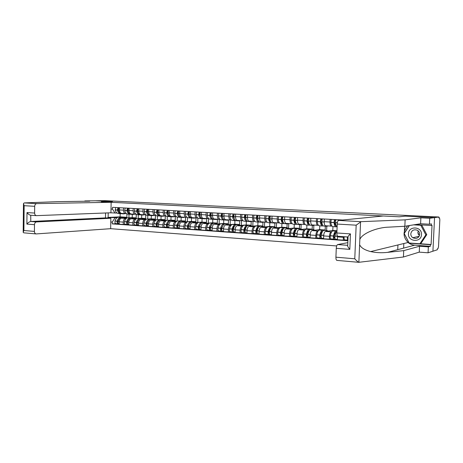 <?xml version="1.0" encoding="UTF-8"?>
<svg xmlns="http://www.w3.org/2000/svg" width="463" height="463" viewBox="0 0 463 463"><rect width="100%" height="100%" fill="white"/><g stroke="black" fill="none" stroke-linecap="round" stroke-linejoin="round"><path stroke-width="0.69" d="M418.593 237.068L418.141 236.518M337.023 260.374L336.902 260.391C336.231 260.194 335.901 259.13 335.918 257.185L354.774 258.794C356.458 260.692 357.824 261.855 358.877 262.295L403.429 257.006L419.258 252.132L428.061 252.804L437.292 249.788L437.338 248.839L438.004 248.625L438.519 246.594L439.838 219.717L439.52 217.87L438.86 217.841L439.52 217.87M36.502 221.922C35.298 222.142 34.627 223.062 34.488 224.682L26.883 224.086C28.168 222.576 29.47 221.713 30.79 221.493L36.502 221.922L110.848 218.241L110.663 228.687L336.665 245.951M420.01 243.735L431.094 244.51L432.02 225.365L431.325 225.487L431.406 223.889L429.438 224.225L429.728 218.27L434.554 217.604L432.922 251.218L434.554 217.604L438.901 217.008L104.951 200.653L95.366 200.786L112.382 201.631L101.38 201.81L111.137 202.302L36.699 203.61C35.495 203.789 34.823 204.692 34.684 206.313L34.615 213.061C34.702 214.606 35.315 215.469 36.455 215.648L110.946 212.777L111.137 202.302M337.978 236.298L337.909 236.304C337.203 236.118 336.861 235.013 336.873 232.982L337.226 224.069C337.382 221.922 337.845 220.706 338.603 220.423L383.271 215.989L399.314 216.8L405.183 216.152L434.554 217.604L405.084 216.146L399.216 216.794L101.438 201.81L112.44 201.631L95.366 200.786L84.845 200.936L84.839 201.255M438.901 217.008L438.855 217.969L439.514 217.876M127.25 217.876L121.584 218.16C120.218 218.443 119.442 219.665 119.263 221.823L119.222 224.173L123.239 224.462L123.285 222.101C123.465 219.931 124.234 218.704 125.595 218.42L126.358 218.386M132.285 214.392L132.221 217.622L129.032 217.784M126.445 213.605L125.589 213.64C124.287 213.408 123.598 212.251 123.511 210.161L119.483 209.93C119.57 212.013 120.27 213.165 121.572 213.397L125.502 213.634M119.483 209.93L119.529 207.702M125.525 224.323L123.239 224.462M123.511 210.161L123.552 207.922M133.008 218.038L136.186 217.876L136.261 214.334M136.886 218.478L131.116 218.785C129.762 219.068 128.998 220.301 128.812 222.483L128.766 224.856L132.864 225.151L132.91 222.767C133.089 220.579 133.853 219.34 135.202 219.051L135.96 219.011M141.713 214.965L141.643 218.229L138.483 218.391M129.096 208.228L129.05 210.48C129.131 212.581 129.819 213.744 131.116 213.975L135.115 214.219M135.127 225.001L132.864 225.151M136.053 214.19L135.202 214.224C133.917 213.993 133.234 212.824 133.153 210.717L133.194 208.454M142.54 218.658L145.677 218.484L145.758 214.786M146.707 219.092L140.827 219.416C139.49 219.705 138.726 220.955 138.547 223.154L138.495 225.55L142.668 225.846L142.72 223.444C142.899 221.233 143.657 219.983 144.988 219.688L145.741 219.647M151.308 215.55L151.233 218.843L148.114 219.016M138.842 208.767L138.796 211.041C138.877 213.159 139.554 214.334 140.833 214.566L144.907 214.809M144.907 225.695L142.668 225.846M145.833 214.78L145 214.815C143.727 214.583 143.05 213.408 142.974 211.278L143.021 208.998M152.24 219.283L155.348 219.103L155.429 215.405M156.72 219.717L150.724 220.064C149.399 220.359 148.646 221.615 148.467 223.837L148.415 226.257L152.663 226.563L152.715 224.133C152.9 221.904 153.647 220.637 154.966 220.342L155.707 220.295M161.078 216.146L161.002 219.468L157.924 219.647M148.773 209.317L148.727 211.608C148.802 213.75 149.468 214.93 150.735 215.162L154.891 215.417M154.874 226.407L152.663 226.563M155.811 215.382L154.978 215.422C153.722 215.191 153.056 213.999 152.987 211.851L153.033 209.554M162.125 219.919L165.193 219.734L165.279 216.036M166.935 220.347L160.806 220.724C159.498 221.019 158.757 222.292 158.572 224.538L158.52 226.98L162.849 227.287L162.907 224.833C163.092 222.581 163.833 221.308 165.135 221.001L165.87 220.955M171.038 216.753L170.957 220.104L167.913 220.29M158.902 209.872L158.85 212.193C158.919 214.346 159.579 215.544 160.823 215.775L165.065 216.03M165.036 227.125L162.849 227.287M165.974 216.001L165.152 216.036C163.914 215.804 163.26 214.606 163.19 212.442L163.242 210.115M172.201 220.567L175.222 220.382L175.315 216.655M177.364 220.996L171.084 221.395C169.799 221.696 169.059 222.981 168.873 225.249L168.816 227.715L173.237 228.028L173.295 225.55C173.48 223.276 174.215 221.985 175.494 221.679L176.224 221.632M183.516 217.512L181.189 217.373L181.097 220.758L178.099 220.949M169.221 210.445L169.169 212.783C169.232 214.959 169.88 216.169 171.113 216.4L175.442 216.661M175.39 227.86L173.237 228.028M176.334 216.626L175.523 216.667C174.302 216.435 173.66 215.226 173.596 213.038L173.648 210.688M182.463 221.227L185.449 221.036L185.541 217.274M188.036 221.644L181.565 222.078C180.298 222.385 179.569 223.687 179.384 225.973L179.32 228.462L183.828 228.786L183.892 226.285C184.077 223.988 184.801 222.68 186.062 222.367L186.78 222.321M191.52 217.992L191.433 221.418L188.476 221.615M179.748 211.024L179.69 213.385C179.754 215.584 180.391 216.8 181.6 217.037L186.016 217.303M185.952 228.612L183.828 228.786M186.896 217.269L186.097 217.309C184.893 217.078 184.262 215.856 184.205 213.646L184.262 211.273M192.926 221.904L195.866 221.702L195.965 217.905M202.059 218.571L201.966 222.095L192.255 222.772C190.999 223.091 190.281 224.405 190.096 226.714L190.033 229.226L194.628 229.555L194.691 227.026C194.877 224.711 195.594 223.392 196.839 223.073L197.545 223.021M190.478 211.62L190.42 213.999C190.478 216.221 191.103 217.448 192.295 217.685L196.798 217.957M196.642 229.376L194.628 229.555M197.666 217.917L196.885 217.963C195.699 217.726 195.079 216.499 195.021 214.265L195.085 211.869M203.593 222.587L206.481 222.385L206.585 218.548M212.801 219.265L212.702 222.784L203.153 223.484C201.92 223.808 201.214 225.134 201.023 227.466L200.959 230.007L205.647 230.337L205.717 227.79C205.902 225.446 206.608 224.115 207.829 223.791L208.529 223.739M201.428 212.222L201.364 214.629C201.417 216.875 202.03 218.114 203.199 218.345L207.8 218.623M207.702 230.157L205.647 230.337M208.657 218.582L207.881 218.629C206.718 218.397 206.11 217.153 206.058 214.896L206.128 212.482M214.467 223.293L217.309 223.079L217.419 219.207M221.528 213.333L221.013 216.094C221.505 218.53 222.419 219.821 223.756 219.966L223.652 223.484L214.271 224.214C213.061 224.538 212.361 225.88 212.176 228.236L212.1 230.8L216.887 231.141L216.956 228.566C217.147 226.199 217.841 224.85 219.045 224.52L219.728 224.468M212.598 212.835L212.529 215.272C212.581 217.535 213.177 218.785 214.328 219.016L219.028 219.306M218.912 230.956L216.887 231.141M219.867 219.259L219.103 219.312C217.963 219.074 217.367 217.818 217.321 215.544L217.39 213.102M225.562 224.005L228.352 223.785L228.462 219.977M234.926 220.648L234.816 224.202L225.614 224.954C224.428 225.284 223.739 226.639 223.548 229.023L223.479 231.61L228.357 231.957L228.433 229.359C228.624 226.968 229.307 225.603 230.487 225.267L231.159 225.215M223.994 213.466L223.924 215.926C223.97 218.212 224.555 219.474 225.684 219.705L230.476 220M230.261 231.766L228.357 231.957M231.303 219.954L230.557 220C229.44 219.769 228.855 218.501 228.815 216.204L228.89 213.738M236.877 224.734L239.608 224.509L239.718 220.799M246.316 221.343L246.206 224.931L237.195 225.707C236.026 226.042 235.349 227.414 235.163 229.822L235.082 232.438L240.066 232.796L240.147 230.163C240.338 227.75 241.009 226.372 242.166 226.031L242.826 225.973M235.626 214.109L235.557 216.591C235.592 218.901 236.165 220.174 237.27 220.411L242.166 220.706M241.929 232.594L240.066 232.796M242.977 220.66L242.242 220.712C241.148 220.475 240.581 219.202 240.546 216.875L240.621 214.386M245.992 232.877L245.928 232.877C245.17 232.6 244.904 231.639 245.124 230.007L245.153 229.885C245.841 227.073 246.895 225.603 248.313 225.469L251.096 225.244L251.206 221.598M257.943 222.049L257.827 225.672L249.013 226.476C247.873 226.824 247.207 228.207 247.016 230.638L246.935 233.283L252.022 233.647L252.103 230.991C252.294 228.548 252.954 227.154 254.083 226.812L254.737 226.748M247.502 214.763L247.427 217.269C247.462 219.607 248.018 220.892 249.094 221.129L254.1 221.43M253.846 233.445L252.022 233.647M254.893 221.383L254.175 221.436C253.105 221.198 252.555 219.908 252.526 217.564L252.601 215.046M259.593 226.297L262.816 225.996L262.932 222.356M269.807 222.772L269.686 226.436L261.074 227.269C259.963 227.617 259.309 229.017 259.118 231.477L259.031 234.145L264.228 234.515L264.315 231.836C264.506 229.364 265.154 227.958 266.26 227.605L266.891 227.541M259.633 215.434L259.552 217.969C259.575 220.33 260.113 221.627 261.173 221.858L266.283 222.171M266.005 234.307L264.228 234.515M267.058 222.118L266.358 222.176C265.311 221.939 264.778 220.637 264.755 218.264L264.836 215.723M271.723 227.061L274.773 226.76L274.895 223.085M281.915 223.513L281.788 227.211L273.396 228.074C272.308 228.427 271.671 229.845 271.48 232.328L271.387 235.03L276.695 235.407L276.787 232.692C276.978 230.198 277.615 228.774 278.685 228.415L279.311 228.352M272.012 216.117L271.931 218.675C271.949 221.065 272.476 222.373 273.5 222.605L278.726 222.923M281.296 235.383L276.695 235.407M279.484 222.871L278.795 222.929C277.783 222.691 277.268 221.378 277.25 218.982L277.337 216.412M284.108 227.848L286.979 227.541L287.112 223.832M294.271 224.266L294.138 227.999L285.984 228.89C284.924 229.254 284.299 230.69 284.103 233.202L284.01 235.927L289.433 236.315L289.525 233.572C289.722 231.054 290.342 229.607 291.389 229.243L291.991 229.179M284.664 216.817L284.577 219.404C284.589 221.812 285.098 223.137 286.093 223.369L286.175 223.369M291.117 236.089L289.433 236.315M292.176 223.641L291.505 223.698C290.521 223.461 290.023 222.136 290.012 219.717L290.104 217.112M296.748 228.641L299.445 228.34L299.578 224.59M306.894 225.035L306.755 228.809L298.838 229.729C297.807 230.099 297.2 231.552 297.003 234.087L296.905 236.848L302.449 237.241L302.547 234.475C302.738 231.922 303.346 230.464 304.359 230.094L304.949 230.024M297.593 217.529L297.501 220.145C297.506 222.581 297.993 223.918 298.965 224.15L299.034 224.15M304.081 237.01L302.449 237.241M305.14 224.422L304.492 224.486C303.537 224.248 303.057 222.911 303.051 220.463L303.149 217.836M309.66 229.457L312.172 229.156L312.311 225.365M319.783 225.822L319.638 229.636L311.975 230.591C310.98 230.968 310.384 232.438 310.187 235.001L310.083 237.785L315.749 238.19L315.853 235.389C316.05 232.814 316.64 231.338 317.618 230.956L318.191 230.887M310.806 218.258L310.708 220.903C310.708 223.363 311.177 224.711 312.114 224.949L312.184 224.943M317.329 237.953L315.749 238.19M318.394 225.226L317.763 225.29C316.837 225.053 316.379 223.698 316.385 221.227L316.484 218.571M322.838 230.29L325.171 229.989L325.321 226.158M332.949 226.621L332.799 230.481L325.402 231.465C324.441 231.847 323.863 233.335 323.666 235.927L323.556 238.746L329.349 239.163L329.459 236.327C329.65 233.722 330.223 232.229 331.172 231.841L331.728 231.766M324.308 219.005L324.21 221.679C324.198 224.167 324.65 225.527 325.553 225.765L325.622 225.759M330.871 238.914L329.349 239.163M331.936 226.048L331.329 226.112C330.437 225.88 329.997 224.509 330.009 222.008L330.113 219.323M336.277 231.141L336.948 231.049M337.498 236.095L337.33 239.73L343.251 240.152L343.407 236.68M338.117 219.763L338.077 220.787M344.715 239.898L343.251 240.152M332.799 230.481L336.96 230.748M319.638 229.636L325.171 229.989M306.755 228.809L312.172 229.156M294.138 227.999L299.445 228.34M281.788 227.211L286.979 227.541M269.686 226.436L274.773 226.76M257.827 225.672L262.816 225.996M246.206 224.931L251.096 225.244M234.816 224.202L239.608 224.509M223.652 223.484L228.352 223.785M212.702 222.784L217.309 223.079M201.966 222.095L206.481 222.385M191.433 221.418L195.866 221.702M181.097 220.758L185.449 221.036M170.957 220.104L175.222 220.382M161.002 219.468L165.193 219.734M151.233 218.843L155.348 219.103M141.643 218.229L145.677 218.484M132.221 217.622L136.186 217.876M120.16 213.651L120.102 216.846L108.134 217.419L116.936 217.766M123.656 217.436L126.868 217.28L126.931 213.894M120.102 216.846L126.868 217.28M117.017 213.038L110.107 212.812M111.016 209.044L112.515 209.131L115.073 213.113M342.695 220.018L112.55 207.314L112.515 209.131M114.986 217.865L112.283 222.072L112.254 223.884L347.939 240.737M112.283 222.072L110.784 221.968M397.729 249.673L397.943 244.956M403.62 248.11L403.829 243.526M404.402 231.101L404.621 226.274M108.215 212.887L108.134 217.419L107.266 218.004M116.097 223.652L112.254 223.884M124.981 213.605L123.8 213.871L122.504 213.455M118.945 211.73L117.996 209.635L118.487 208.344M117.967 207.615L117.417 210.121C118.019 212.343 119.089 213.53 120.635 213.68L121.046 213.657M123.65 213.865L121.595 213.738C120.056 213.588 118.985 212.401 118.383 210.173L118.933 207.667M120.49 213.674L118.447 213.547C116.902 213.397 115.825 212.21 115.223 209.994L115.767 207.493M121.474 217.35L120.93 217.263C119.222 217.35 117.984 218.64 117.214 221.129L117.185 221.233C116.954 222.68 117.295 223.542 118.204 223.808L118.812 223.774M118.204 223.808L116.016 223.652C115.102 223.386 114.76 222.529 114.992 221.082L115.021 220.978C115.791 218.495 117.029 217.211 118.742 217.124L118.881 217.13M119.17 223.878L119.17 223.878C118.256 223.612 117.915 222.749 118.152 221.297L118.175 221.192C118.945 218.704 120.183 217.413 121.891 217.326L122.029 217.332M118.14 222.784L117.77 221.563L119.165 218.987M128.94 217.778L129.009 214.19M122.284 218.125L124.09 217.465L125.473 217.963M36.108 233.919L23.798 232.837L23.185 232.414L23.902 230.51L34.418 231.407C34.499 232.889 35.084 233.728 36.172 233.925L110.663 228.687M34.684 206.313L24.145 205.694L23.463 203.5L24.238 202.916L57.904 201.648L89.764 201.179L84.845 200.936M34.488 224.682L34.418 231.407M36.363 215.642L30.737 215.26L30.79 221.493L105.483 217.888L105.57 212.986M105.483 217.888L110.848 218.241M30.737 215.26C29.418 215.04 28.174 214.143 26.999 212.563L34.615 213.061M338.603 220.423L361.047 221.673L356.163 225.18L337.226 224.069M429.438 224.225L420.601 223.745L404.836 226.262L388.654 227.154C376.841 227.426 361.962 233.508 359.826 239.498L359.612 244.667C360.909 247.711 364.589 250.014 370.655 251.583C376.17 252.763 381.801 253.024 387.537 252.37L403.719 250.633L419.536 246.247L428.344 246.877L430.318 246.299L414.669 245.182C412.18 244.979 409.975 244.088 408.059 242.496C402.879 236.963 402.752 231.396 407.677 225.811M404.836 226.262L405.131 219.856L420.879 217.824L429.728 218.27M361.047 221.673L405.131 219.856M420.601 223.745L420.879 217.824M335.918 257.185L336.271 248.313C336.427 246.171 336.89 244.921 337.649 244.568L347.754 245.332C347.238 245.714 347.921 247.063 349.82 249.372L336.271 248.313M347.863 242.653L337.649 244.568M431.094 244.51L430.399 244.707L430.318 246.299M428.061 252.804L428.344 246.877M419.258 252.132L419.536 246.247M403.429 257.006L403.719 250.633M431.325 225.487L415.265 224.596M409.269 225.556L404.147 233.427L409.205 243.225L430.399 244.707M409.877 243.058L409.205 243.225M336.873 232.982L350.45 233.879C348.465 235.771 347.661 236.813 348.031 236.998L347.754 245.332M418.309 234.486L417.858 232.548M408.464 233.769C407.741 241.917 421.359 242.878 421.475 234.585C422.146 226.32 408.493 225.568 408.464 233.769M410.803 233.832C410.779 235.459 411.439 236.749 412.782 237.722C416.411 239.238 418.714 238.132 419.692 234.394C419.692 232.507 418.847 231.101 417.163 230.186C413.696 229.173 411.572 230.395 410.803 233.832M419.368 235.841L417.863 232.403L418.222 230.898M414.64 224.694L421.77 225.093L426.776 234.648L420.896 243.503L419.924 243.758L409.136 243.006L404.222 233.502L409.414 225.533M421.77 225.093L420.798 225.255L425.827 234.863L419.924 243.758M426.776 234.648L425.827 234.863M413.638 224.856L420.798 225.255M418.511 237.154L418.002 236.547M134.484 214.178L133.309 214.456L132.036 214.028M128.494 212.378L127.481 210.173L128.002 208.865M127.452 208.142L126.908 210.665C127.504 212.911 128.564 214.103 130.091 214.259L130.514 214.23M133.17 214.444L131.07 214.317C129.542 214.166 128.482 212.968 127.892 210.723L128.436 208.194M129.947 214.247L127.863 214.12C126.33 213.97 125.265 212.777 124.674 210.538L125.218 208.014M130.931 217.957L130.375 217.87C128.685 217.963 127.458 219.265 126.694 221.777L126.665 221.881C126.434 223.345 126.769 224.214 127.672 224.48L128.297 224.445M127.672 224.48L125.444 224.323C124.535 224.051 124.2 223.189 124.431 221.731L124.46 221.627C125.224 219.115 126.457 217.818 128.147 217.726L128.286 217.737M128.737 224.549L128.656 224.549C127.753 224.283 127.418 223.415 127.649 221.951L127.678 221.846C128.442 219.329 129.663 218.027 131.353 217.934L131.492 217.946M127.638 223.461L127.244 222.217L128.708 219.537M138.24 218.38L138.315 214.757M131.805 218.744L133.593 218.079L134.964 218.582M144.161 214.763L143.003 215.046L141.742 214.618M138.217 213.032L137.146 210.729L137.696 209.403M137.123 208.674L136.579 211.226C137.164 213.489 138.211 214.693 139.722 214.844L140.15 214.815M142.859 215.035L140.717 214.907C139.213 214.751 138.165 213.547 137.58 211.284L138.124 208.726M139.577 214.838L137.453 214.705C135.937 214.554 134.883 213.35 134.299 211.093L134.843 208.547M140.561 218.582L140 218.49C138.327 218.582 137.112 219.902 136.353 222.437L136.325 222.547C136.093 224.023 136.423 224.896 137.314 225.163L137.957 225.128M137.314 225.163L135.046 225.006C134.148 224.734 133.819 223.861 134.05 222.39L134.073 222.281C134.837 219.751 136.053 218.438 137.731 218.345L137.864 218.357M138.396 225.232L138.315 225.238C137.424 224.966 137.094 224.092 137.326 222.61L137.355 222.506C138.113 219.966 139.328 218.652 140.995 218.553L141.128 218.565M137.314 224.144L136.926 222.772L138.425 220.104M147.709 218.987L147.79 215.336M141.51 219.381L143.275 218.704L144.63 219.207M154.023 215.364L152.877 215.648L151.632 215.22M148.119 213.698L146.991 211.29L147.57 209.947M146.974 209.218L146.435 211.794C147.008 214.074 148.038 215.289 149.532 215.44L149.977 215.411M152.738 215.636L150.55 215.503C149.057 215.353 148.027 214.137 147.454 211.851L147.992 209.27M149.393 215.434L147.222 215.301C145.723 215.15 144.688 213.935 144.109 211.66L144.653 209.091M150.371 219.219L149.804 219.121C148.148 219.219 146.945 220.55 146.192 223.114L146.163 223.218C145.932 224.711 146.262 225.591 147.141 225.863L147.795 225.822M147.141 225.863L144.826 225.701C143.941 225.429 143.617 224.549 143.848 223.062L143.871 222.952C144.63 220.394 145.833 219.068 147.489 218.976L147.628 218.982M148.241 225.932L148.16 225.932C147.28 225.666 146.956 224.781 147.188 223.288L147.211 223.183C147.969 220.614 149.167 219.283 150.816 219.19L150.95 219.196M147.147 224.833L146.759 223.45L148.328 220.683M157.351 219.612L157.437 215.926M151.395 220.023L153.143 219.34L154.48 219.844M146.823 224.549L147.112 224.532M164.07 215.972L162.941 216.262L161.709 215.827M158.213 214.369L157.032 211.863L157.634 210.509M157.015 209.768L156.477 212.372C157.038 214.676 158.057 215.903 159.532 216.053L159.984 216.013M162.802 216.25L160.568 216.117C159.098 215.966 158.08 214.739 157.518 212.43L158.057 209.826M159.394 216.042L157.177 215.908C155.695 215.758 154.677 214.537 154.11 212.233L154.648 209.641M160.372 219.867L159.793 219.769C158.161 219.867 156.969 221.21 156.222 223.797L156.193 223.907C155.967 225.412 156.286 226.303 157.154 226.575L157.831 226.529M157.154 226.575L154.798 226.407C153.924 226.135 153.6 225.249 153.832 223.745L153.861 223.635C154.607 221.054 155.799 219.717 157.437 219.612L157.57 219.624M158.271 226.644L158.196 226.65C157.322 226.378 157.003 225.487 157.235 223.976L157.264 223.872C158.01 221.279 159.197 219.931 160.829 219.832L160.962 219.844M157.165 225.533L156.783 224.138L158.415 221.273M167.172 220.295L167.259 216.522M161.471 220.683L163.196 219.989L164.515 220.498M156.835 225.238L157.16 225.215M174.314 216.591L173.197 216.887L171.981 216.452M168.491 215.046L167.259 212.448L167.895 211.076M167.247 210.335L166.715 212.963C167.265 215.289 168.266 216.522 169.724 216.672L170.187 216.632M173.058 216.875L170.778 216.736C169.325 216.586 168.324 215.353 167.774 213.026L168.306 210.393M169.585 216.667L167.322 216.528C165.864 216.377 164.857 215.145 164.301 212.824L164.834 210.202M170.563 220.533L169.973 220.423C168.364 220.527 167.189 221.887 166.443 224.497L166.42 224.607C166.188 226.129 166.506 227.026 167.363 227.298L168.052 227.252M167.363 227.298L164.955 227.13C164.093 226.858 163.78 225.961 164.006 224.445L164.035 224.335C164.782 221.725 165.957 220.371 167.571 220.266L167.704 220.278M168.497 227.374L168.422 227.374C167.565 227.101 167.247 226.204 167.479 224.682L167.502 224.572C168.248 221.956 169.423 220.596 171.026 220.492L171.16 220.498M167.374 226.251L166.998 224.844L168.694 221.887M177.179 221.007L177.271 217.106M171.738 221.349L173.446 220.648L174.748 221.158M167.045 225.944L167.403 225.915M184.754 217.228L183.655 217.523L182.457 217.089M178.973 215.735L177.688 213.044L178.353 211.66M177.682 210.908L177.15 213.565C177.688 215.908 178.677 217.159 180.113 217.309L180.587 217.257M181.189 217.373C179.754 217.222 178.77 215.978 178.232 213.628L178.759 210.972M179.974 217.297L177.665 217.159C176.224 217.008 175.234 215.764 174.69 213.426L175.222 210.775M180.952 221.21L180.35 221.094C178.764 221.198 177.601 222.57 176.866 225.215L176.843 225.325C176.611 226.858 176.924 227.767 177.769 228.039L178.475 227.987M177.769 228.039L175.315 227.865C174.464 227.593 174.157 226.685 174.383 225.157L174.412 225.047C175.147 222.408 176.31 221.042 177.908 220.932L178.035 220.944M178.921 228.114L178.845 228.114C178 227.842 177.694 226.934 177.919 225.394L177.948 225.284C178.683 222.645 179.841 221.268 181.427 221.164L181.554 221.169M177.902 226.98L177.41 225.556L179.169 222.512M187.37 221.69L187.474 217.633M182.208 222.032L183.892 221.32L185.171 221.835M177.451 226.656L177.844 226.627M195.398 217.87L194.315 218.171L193.14 217.737M189.656 216.435L188.325 213.651L189.02 212.251M188.319 211.498L187.793 214.178C188.319 216.545 189.292 217.807 190.704 217.951L191.19 217.899M194.182 218.166L191.798 218.021C190.391 217.87 189.419 216.615 188.892 214.242L189.419 211.556M190.571 217.946L188.204 217.801C186.786 217.651 185.813 216.395 185.281 214.033L185.808 211.359M191.537 221.899L190.935 221.771C189.373 221.881 188.221 223.27 187.492 225.938L187.469 226.054C187.243 227.605 187.544 228.519 188.377 228.791L189.107 228.734M188.377 228.791L185.877 228.612C185.038 228.34 184.737 227.426 184.963 225.88L184.992 225.77C185.721 223.108 186.873 221.725 188.441 221.615L188.568 221.621M189.552 228.867L189.477 228.872C188.644 228.595 188.343 227.68 188.568 226.129L188.597 226.013C189.326 223.345 190.472 221.956 192.029 221.846L192.157 221.852M188.545 227.721L188.03 226.285L189.847 223.154M197.759 222.39L197.869 218.073M192.886 222.732L194.541 222.008L195.803 222.524M188.059 227.385L188.487 227.35M206.255 218.53L205.184 218.837L204.033 218.397M200.554 217.141L199.171 214.271L199.9 212.853M199.165 212.095L198.644 214.803C199.159 217.193 200.114 218.461 201.503 218.611L202.001 218.553M205.057 218.825L202.62 218.681C201.237 218.53 200.288 217.263 199.767 214.867L200.294 212.158M201.37 218.6L198.957 218.455C197.562 218.31 196.607 217.043 196.086 214.658L196.607 211.956M202.337 222.599L201.723 222.471C200.184 222.581 199.055 223.988 198.332 226.685L198.309 226.795C198.083 228.363 198.378 229.283 199.194 229.561L199.947 229.498M196.723 229.376L196.648 229.382C195.826 229.104 195.525 228.184 195.751 226.621L195.78 226.505C196.503 223.82 197.637 222.419 199.177 222.304L199.304 222.315M200.392 229.636L200.317 229.642C199.501 229.364 199.206 228.438 199.431 226.87L199.455 226.76C200.178 224.063 201.307 222.657 202.84 222.541L202.968 222.547M199.403 228.479L198.859 227.032L200.734 223.814M208.344 223.102L208.466 218.594M203.772 223.438L205.404 222.709L206.643 223.23M198.882 228.126L199.345 228.085M217.326 219.202L216.273 219.508L215.139 219.068M211.66 217.859L210.237 214.907L210.995 213.466M210.237 212.708L209.716 215.445C210.219 217.859 211.151 219.138 212.517 219.283L213.032 219.213M216.146 219.503L213.663 219.352C212.297 219.207 211.365 217.923 210.868 215.509L211.383 212.772M212.39 219.277L209.918 219.126C208.553 218.976 207.615 217.703 207.106 215.295L207.627 212.563M213.356 223.316L212.725 223.178C211.215 223.293 210.104 224.717 209.392 227.437L209.363 227.553C209.137 229.139 209.426 230.065 210.231 230.343L211.006 230.279M210.231 230.343L207.632 230.157C206.822 229.885 206.533 228.954 206.758 227.374L206.782 227.264C207.499 224.543 208.616 223.125 210.133 223.01L210.254 223.021M211.452 230.424L211.377 230.424C210.572 230.146 210.283 229.22 210.509 227.634L210.538 227.518C211.25 224.792 212.361 223.369 213.871 223.253L213.993 223.259M210.48 229.243L209.907 227.79L211.834 224.486M219.138 223.832L219.265 219.3M214.878 224.161L216.481 223.421L217.697 223.947M209.918 228.884L210.422 228.838M228.618 219.884L227.588 220.203L226.476 219.757M222.992 218.588L221.522 215.55L222.321 214.097M223.756 219.966L224.283 219.89M227.46 220.191L224.92 220.041C223.583 219.896 222.674 218.6 222.188 216.163L222.697 213.397M223.629 219.96L221.106 219.803C219.763 219.659 218.843 218.374 218.351 215.943L218.866 213.183M224.59 224.051L223.953 223.901C222.471 224.023 221.378 225.458 220.672 228.213L220.643 228.328C220.423 229.926 220.701 230.863 221.493 231.141L222.286 231.072M221.493 231.141L218.837 230.956C218.044 230.678 217.76 229.741 217.986 228.143L218.009 228.028C218.721 225.284 219.815 223.849 221.308 223.733L221.43 223.739M222.732 231.222L222.662 231.228C221.87 230.95 221.592 230.007 221.812 228.409L221.841 228.294C222.547 225.539 223.641 224.098 225.116 223.976L225.238 223.982M221.783 230.03L221.175 228.566L223.154 225.18M230.14 224.584L230.273 219.989M226.21 224.902L227.784 224.15L228.977 224.677M221.181 229.654L221.725 229.602M240.141 220.585L239.134 220.903L238.046 220.457M234.55 219.323L233.039 216.209L233.879 214.734M233.051 213.964L232.542 216.759C233.016 219.219 233.913 220.521 235.221 220.666L235.765 220.579M239.012 220.897L236.414 220.741C235.106 220.596 234.214 219.288 233.74 216.829L234.249 214.033M235.1 220.66L232.519 220.504C231.199 220.359 230.302 219.057 229.822 216.603L230.337 213.819M236.055 224.798L235.412 224.642C233.954 224.763 232.877 226.216 232.183 229L232.154 229.116C231.934 230.73 232.206 231.679 232.982 231.957L233.798 231.882M230.343 231.766L230.273 231.766C229.498 231.488 229.22 230.545 229.44 228.93L229.469 228.815C230.169 226.042 231.245 224.59 232.71 224.468L232.825 224.474M234.243 232.044L234.174 232.044C233.404 231.766 233.126 230.817 233.352 229.197L233.375 229.081C234.075 226.297 235.146 224.844 236.599 224.717L236.715 224.723M233.311 230.829L232.675 229.359C233.103 227.553 233.78 226.401 234.7 225.892M234.185 226.737L234 226.442M241.362 225.348L241.507 220.666M237.774 225.66L239.319 224.891L240.482 225.423M232.675 230.435L233.259 230.377M251.907 221.297L250.917 221.621L249.852 221.175M246.345 220.075L244.8 216.881L245.309 215.411L245.674 215.388M244.817 214.618L244.308 217.436C244.771 219.925 245.639 221.239 246.924 221.378L247.479 221.285M250.796 221.615L248.139 221.453C246.86 221.308 245.992 219.994 245.529 217.506L246.032 214.682M246.802 221.372L244.163 221.21C242.872 221.071 241.999 219.757 241.536 217.28L242.039 214.462M247.757 225.568L247.097 225.394C245.679 225.522 244.62 226.992 243.932 229.804L243.908 229.92C243.683 231.558 243.955 232.513 244.707 232.791L245.552 232.71M242.01 232.594L241.941 232.594C241.182 232.316 240.916 231.361 241.136 229.729L241.159 229.613C241.854 226.812 242.913 225.342 244.342 225.215L244.458 225.221M245.083 231.645L244.418 230.163C244.852 228.282 245.54 227.101 246.484 226.621M245.87 227.674L245.656 227.287M245.61 219.312L245.87 218.958M252.81 226.129L252.96 221.36M249.574 226.43L251.091 225.649L252.231 226.187M244.406 231.234L245.031 231.17M263.91 222.026L262.949 222.356L261.908 221.904M258.383 220.834L256.803 217.569L257.306 216.076L257.717 216.053M256.826 215.278L256.323 218.131C256.768 220.643 257.619 221.968 258.869 222.107L259.442 221.997M262.828 222.35L260.108 222.182C258.858 222.043 258.013 220.712 257.573 218.2L258.07 215.347M258.753 222.101L256.051 221.933C254.795 221.794 253.938 220.469 253.493 217.969L253.99 215.121M259.697 226.349L259.031 226.164C257.642 226.297 256.606 227.784 255.929 230.626L255.906 230.742C255.686 232.397 255.941 233.364 256.681 233.641L257.55 233.549M253.927 233.439L253.857 233.445C253.116 233.161 252.856 232.194 253.076 230.551L253.099 230.429C253.782 227.599 254.818 226.112 256.218 225.979L256.334 225.99M257.989 233.728L257.92 233.734C257.185 233.45 256.93 232.484 257.15 230.829L257.173 230.713C257.85 227.865 258.881 226.378 260.27 226.245L260.385 226.251M257.104 232.478L256.751 232.513L256.398 230.991C256.849 229.017 257.555 227.813 258.51 227.374M257.798 228.67L257.555 228.166M257.538 219.931L257.839 219.462M264.489 226.939L264.645 222.072M261.63 227.211L263.106 226.424L264.217 226.963M256.38 232.05L257.052 231.975M276.168 222.767L275.23 223.102L274.218 222.651M270.67 221.603C269.883 221.175 269.35 220.104 269.078 218.386L269.553 216.765L270.016 216.73M269.084 215.955L268.592 218.837C269.02 221.372 269.842 222.709 271.069 222.853L271.654 222.726M275.115 223.097L272.331 222.929C271.115 222.79 270.294 221.447 269.865 218.912L270.357 216.024M270.953 222.842L268.193 222.674C266.96 222.535 266.132 221.198 265.698 218.669L266.196 215.793M271.891 227.154L271.214 226.945C269.86 227.084 268.847 228.589 268.175 231.465L268.152 231.587C267.932 233.254 268.187 234.232 268.905 234.509L269.802 234.411M266.086 234.301L266.022 234.307C265.299 234.023 265.044 233.051 265.264 231.384L265.287 231.269C265.959 228.404 266.977 226.899 268.343 226.76L268.453 226.772M270.236 234.596L270.172 234.602C269.454 234.319 269.206 233.34 269.425 231.674L269.449 231.552C270.114 228.676 271.127 227.165 272.481 227.032L272.591 227.038M269.373 233.323L268.98 233.369L268.638 231.83C269.096 229.77 269.813 228.543 270.786 228.143M270.004 229.625L269.697 229.075M269.715 220.544L270.062 219.937M276.405 227.703L276.573 222.796M273.934 228.016L275.375 227.217L276.457 227.755M268.615 232.877L269.327 232.796M288.686 223.525L287.772 223.872L286.794 223.415M283.217 222.385C282.413 222.003 281.874 220.909 281.597 219.103L282.065 217.46L282.575 217.425M281.608 216.643L281.122 219.56C281.533 222.124 282.332 223.473 283.524 223.612L284.126 223.467M287.662 223.861L284.814 223.687C283.628 223.548 282.829 222.199 282.424 219.636L282.91 216.719M283.408 223.606L280.584 223.432C279.386 223.293 278.581 221.945 278.17 219.393L278.657 216.481M284.346 227.97L283.657 227.75C282.337 227.894 281.348 229.416 280.688 232.322L280.665 232.443C280.451 234.128 280.688 235.117 281.388 235.401L282.314 235.285M281.388 235.401L278.442 235.187C277.742 234.903 277.499 233.925 277.713 232.241L277.736 232.119C278.396 229.22 279.392 227.703 280.723 227.559L280.833 227.564M282.685 235.488L284.022 235.586L282.685 235.488C281.99 235.204 281.747 234.22 281.961 232.53L281.984 232.409C282.644 229.503 283.634 227.975 284.948 227.831L285.052 227.842M281.909 234.191L281.463 234.243L281.134 232.692C281.608 230.533 282.337 229.283 283.315 228.93M282.534 230.464L282.094 230.024M282.146 221.152L282.546 220.365M288.576 228.242L288.744 223.531M286.499 228.838L287.905 228.022L288.953 228.566M281.105 233.722L281.869 233.63M301.477 224.3L300.585 224.653L299.636 224.19M296.031 223.178C295.209 222.842 294.665 221.725 294.387 219.832L294.844 218.177L295.411 218.131M294.404 217.35L293.924 220.301C294.318 222.888 295.087 224.248 296.245 224.387L296.864 224.225M300.481 224.642L297.564 224.468C296.413 224.329 295.643 222.963 295.255 220.376L295.735 217.425M296.135 224.381L293.241 224.202C292.078 224.063 291.302 222.703 290.903 220.122L291.389 217.188M297.061 228.815L296.366 228.566C295.081 228.716 294.115 230.261 293.473 233.196L293.449 233.317C293.229 235.025 293.467 236.02 294.144 236.304L295.093 236.182M294.051 236.292L291.134 236.089C290.451 235.806 290.214 234.81 290.434 233.115L290.457 232.987C291.105 230.059 292.078 228.519 293.368 228.375L293.473 228.381M295.463 236.396L296.916 236.5L295.463 236.396C294.792 236.113 294.561 235.117 294.775 233.41L294.798 233.288C295.44 230.348 296.407 228.803 297.686 228.653L297.784 228.658M294.717 235.077L294.219 235.14L293.901 233.566C294.387 231.315 295.122 230.036 296.112 229.746M295.33 231.321L294.757 231.02M294.85 221.754L295.336 220.92M301.002 228.896L301.158 224.509M299.335 229.671L300.701 228.849L301.72 229.393M293.866 234.585L294.676 234.481M314.545 225.093L313.683 225.452L312.762 224.989M309.116 223.982C308.283 223.704 307.733 222.57 307.455 220.579L307.907 218.906L308.526 218.854M307.484 218.073L307.01 221.054C307.38 223.67 308.126 225.041 309.243 225.18L309.88 224.995M313.578 225.44L310.592 225.261C309.475 225.122 308.734 223.751 308.364 221.129L308.838 218.148M309.134 225.174L306.176 224.989C305.048 224.856 304.295 223.484 303.919 220.874L304.399 217.905M310.06 229.677L309.348 229.405C308.103 229.555 307.166 231.118 306.529 234.093L306.506 234.214C306.298 235.939 306.518 236.946 307.172 237.23L308.155 237.091M307.085 237.218L304.098 237.01C303.439 236.726 303.213 235.725 303.427 234L303.45 233.879C304.087 230.915 305.03 229.359 306.286 229.208L306.384 229.214M308.526 237.328L310.1 237.438L308.526 237.328C307.872 237.039 307.652 236.032 307.866 234.307L307.889 234.185C308.52 231.211 309.458 229.648 310.696 229.492L310.795 229.498M307.802 235.974L307.247 236.049L306.946 234.463C307.444 232.102 308.19 230.811 309.18 230.586M308.41 232.194L307.692 232.067M307.831 222.327L308.439 221.644M308.445 221.696L308.103 221.679M313.683 229.683L313.839 225.44M312.456 230.528L313.781 229.689L314.765 230.244M306.905 235.459L307.768 235.337M327.897 225.903L327.063 226.262L326.178 225.799M322.491 224.792C321.646 224.584 321.085 223.438 320.813 221.343L321.253 219.647L321.93 219.589M320.847 218.814L320.379 221.823C320.732 224.468 321.444 225.851 322.526 225.99L323.18 225.776M326.959 226.257L323.903 226.071C322.827 225.938 322.115 224.549 321.768 221.904L322.231 218.889M322.422 225.985L319.389 225.799C318.301 225.66 317.577 224.277 317.224 221.644L317.693 218.634M323.336 230.562L322.613 230.261C321.415 230.418 320.5 231.998 319.881 235.007L319.858 235.129C319.649 236.871 319.858 237.889 320.494 238.173L321.507 238.023M320.408 238.161L317.352 237.953C316.709 237.664 316.495 236.651 316.709 234.915L316.733 234.787C317.358 231.789 318.272 230.215 319.482 230.059L319.58 230.065M321.872 238.271L323.568 238.393L321.872 238.271C321.241 237.988 321.033 236.969 321.241 235.227L321.264 235.1C321.889 232.09 322.792 230.505 323.99 230.348L324.088 230.354M321.177 236.894L320.57 236.981L320.28 235.383C320.79 232.906 321.542 231.598 322.532 231.448M321.779 233.086L320.975 233.034M321.102 222.871L321.826 222.385M321.843 222.477L321.264 222.443M326.629 230.516L326.797 226.251M325.865 231.402L327.144 230.551L328.093 231.106M320.228 236.35L321.148 236.217M336.092 225.608L336.155 225.614C335.305 225.487 334.737 224.323 334.471 222.13L334.894 220.411L335.64 220.342M334.506 219.566L334.049 222.61C334.379 225.284 335.062 226.685 336.103 226.818L336.775 226.563M337.116 226.806C336.283 226.326 335.733 224.96 335.467 222.697L335.924 219.641M336.005 226.812L332.897 226.621C331.849 226.488 331.161 225.087 330.825 222.425L331.282 219.387M336.908 231.477L336.173 231.135C335.015 231.297 334.136 232.901 333.528 235.939L333.505 236.066C333.296 237.832 333.499 238.856 334.107 239.145L335.154 238.972M334.02 239.128L330.895 238.914C330.281 238.624 330.078 237.606 330.287 235.846L330.304 235.719C330.918 232.686 331.809 231.089 332.978 230.927L333.071 230.933M335.519 239.244L337.348 239.371L335.519 239.244C334.911 238.954 334.714 237.93 334.923 236.165L334.946 236.037C335.386 233.688 336.051 232.16 336.931 231.454M334.847 237.832L334.182 237.936L333.916 236.321C334.419 233.798 335.148 232.467 336.109 232.333L336.173 232.339M335.444 234L334.587 233.942M334.662 223.363L335.519 223.137M335.536 223.27L334.714 223.224M333.858 237.259L334.824 237.102M347.47 236.963L347.458 237.021C347.256 238.705 347.424 239.741 347.962 240.123L344.744 239.898C344.154 239.608 343.963 238.578 344.165 236.796L344.177 236.738M348.014 238.879L347.904 236.992M347.945 240.118L344.744 239.898M331.172 231.841L325.402 231.465M317.618 230.956L311.975 230.591M304.359 230.094L298.838 229.729M291.389 229.243L285.984 228.89M278.685 228.415L273.396 228.074M266.26 227.605L261.074 227.269M254.083 226.812L249.013 226.476M242.166 226.031L237.195 225.707M230.487 225.267L225.614 224.954M219.045 224.52L214.271 224.214M207.829 223.791L203.153 223.484M196.839 223.073L192.255 222.772M186.062 222.367L181.565 222.078M175.494 221.679L171.084 221.395M165.135 221.001L160.806 220.724M154.966 220.342L150.724 220.064M144.988 219.688L140.827 219.416M135.202 219.051L131.116 218.785M125.595 218.42L121.584 218.16M330.009 222.008L324.21 221.679M316.385 221.227L310.708 220.903M303.051 220.463L297.501 220.145M290.012 219.717L284.577 219.404M277.25 218.982L271.931 218.675M264.755 218.264L259.552 217.969M252.526 217.564L247.427 217.269M240.546 216.875L235.557 216.591M228.815 216.204L223.924 215.926M217.321 215.544L212.529 215.272M206.058 214.896L201.364 214.629M195.021 214.265L190.42 213.999M184.205 213.646L179.69 213.385M173.596 213.038L169.169 212.783M163.19 212.442L158.85 212.193M152.987 211.851L148.727 211.608M142.974 211.278L138.796 211.041M133.153 210.717L129.05 210.48M343.367 237.287L337.446 236.882M329.459 236.327L323.666 235.927M315.853 235.389L310.187 235.001M302.547 234.475L297.003 234.087M289.525 233.572L284.103 233.202M276.787 232.692L271.48 232.328M264.315 231.836L259.118 231.477M252.103 230.991L247.016 230.638M240.147 230.163L235.163 229.822M228.433 229.359L223.548 229.023M216.956 228.566L212.176 228.236M205.717 227.79L201.023 227.466M194.691 227.026L190.096 226.714M183.892 226.285L179.384 225.973M173.295 225.55L168.873 225.249M162.907 224.833L158.572 224.538M152.715 224.133L148.467 223.837M142.72 223.444L138.547 223.154M132.91 222.767L128.812 222.483M123.285 222.101L119.263 221.823M119.483 210.138L118.36 210.075M117.394 210.017L115.194 209.889M117.417 210.121L115.223 209.994M117.214 221.129L115.021 220.978M117.185 221.233L114.992 221.082M119.292 221.378L118.152 221.297M119.489 210.243L118.383 210.173M119.304 221.273L118.175 221.192M24.145 205.694L23.902 230.51M26.883 224.086L26.999 212.563M24.238 202.916L36.699 203.61M360.561 221.794L359.826 239.498M359.612 244.667L358.877 262.295M354.774 258.794L356.163 225.18M350.45 233.879L349.82 249.372M414.669 245.182L387.537 252.37M418.211 236.5L418.685 236.963M418.749 236.888L418.315 236.477M129.05 210.688L127.869 210.619M126.885 210.567L124.645 210.434M126.908 210.665L124.674 210.538M126.694 221.777L124.46 221.627M126.665 221.881L124.431 221.731M128.841 222.032L127.649 221.951M129.05 210.792L127.892 210.723M128.853 221.927L127.678 221.846M138.796 211.25L137.557 211.18M136.556 211.122L134.276 210.989M136.579 211.226L134.299 211.093M136.353 222.437L134.073 222.281M136.325 222.547L134.05 222.39M138.576 222.697L137.326 222.61M138.796 211.354L137.58 211.284M138.587 222.593L137.355 222.506M148.727 211.822L147.431 211.747M146.412 211.689L144.086 211.556M146.435 211.794L144.109 211.66M146.192 223.114L143.871 222.952M146.163 223.218L143.848 223.062M148.49 223.38L147.188 223.288M148.727 211.927L147.454 211.851M148.501 223.27L147.211 223.183M158.85 212.407L157.495 212.326M156.453 212.268L154.086 212.129M156.477 212.372L154.11 212.233M156.222 223.797L153.861 223.635M156.193 223.907L153.832 223.745M158.601 224.075L157.235 223.976M158.85 212.511L157.518 212.43M158.612 223.965L157.264 223.872M169.169 212.997L167.751 212.916M166.692 212.858L164.278 212.72M166.715 212.963L164.301 212.824M166.443 224.497L164.035 224.335M166.42 224.607L164.006 224.445M168.902 224.781L167.479 224.682M169.169 213.107L167.774 213.026M168.914 224.671L167.502 224.572M179.685 213.605L178.209 213.518M177.126 213.455L174.667 213.316M177.15 213.565L174.69 213.426M176.866 225.215L174.412 225.047M176.843 225.325L174.383 225.157M179.412 225.498L177.919 225.394M179.69 213.709L178.232 213.628M179.424 225.388L177.948 225.284M190.415 214.224L188.875 214.132M187.77 214.068L185.264 213.923M187.793 214.178L185.281 214.033M187.492 225.938L184.992 225.77M187.469 226.054L184.963 225.88M190.125 226.233L188.568 226.129M190.42 214.328L188.892 214.242M190.137 226.123L188.597 226.013M201.364 214.849L199.75 214.757M198.621 214.693L196.063 214.548M198.644 214.803L196.086 214.658M198.332 226.685L195.78 226.505M198.309 226.795L195.751 226.621M201.052 226.986L199.431 226.87M201.364 214.959L199.767 214.867M201.064 226.87L199.455 226.76M212.529 215.498L210.844 215.399M209.698 215.33L207.088 215.179M209.716 215.445L207.106 215.295M209.392 227.437L206.782 227.264M209.363 227.553L206.758 227.374M212.204 227.75L210.509 227.634M212.529 215.608L210.868 215.509M212.216 227.634L210.538 227.518M223.924 216.152L222.165 216.047M220.996 215.984L218.328 215.827M221.013 216.094L218.351 215.943M220.672 228.213L218.009 228.028M220.643 228.328L217.986 228.143M223.583 228.525L221.812 228.409M223.924 216.262L222.188 216.163M223.594 228.409L221.841 228.294M235.551 216.823L233.717 216.713M232.524 216.643L229.804 216.487M232.542 216.759L229.822 216.603M232.183 229L229.469 228.815M232.154 229.116L229.44 228.93M235.192 229.324L233.352 229.197M235.551 216.933L233.74 216.829M235.204 229.208L233.375 229.081M247.421 217.506L245.512 217.396M244.29 217.326L241.518 217.164M244.308 217.436L241.536 217.28M243.932 229.804L241.159 229.613M243.908 229.92L241.136 229.729M247.045 230.134L245.124 230.007M247.421 217.616L245.529 217.506M247.057 230.018L245.153 229.885M259.546 218.2L257.555 218.085M256.305 218.015L253.475 217.853M256.323 218.131L253.493 217.969M255.929 230.626L253.099 230.429M255.906 230.742L253.076 230.551M259.147 230.968L257.15 230.829M259.546 218.316L257.573 218.2M259.158 230.846L257.173 230.713M271.926 218.912L269.848 218.796M268.575 218.721L265.681 218.553M268.592 218.837L265.698 218.669M268.175 231.465L265.287 231.269M268.152 231.587L265.264 231.384M271.509 231.813L269.425 231.674M271.926 219.028L269.865 218.912M271.521 231.691L269.449 231.552M284.571 219.641L282.407 219.52M281.105 219.445L278.153 219.271M281.122 219.56L278.17 219.393M280.688 232.322L277.736 232.119M280.665 232.443L277.713 232.241M284.137 232.681L281.961 232.53M284.571 219.757L282.424 219.636M284.149 232.559L281.984 232.409M297.495 220.388L295.238 220.255M293.912 220.18L290.891 220.006M293.924 220.301L290.903 220.122M293.473 233.196L290.457 232.987M293.449 233.317L290.434 233.115M297.038 233.566L294.775 233.41M297.495 220.504L295.255 220.376M297.049 233.439L294.798 233.288M310.702 221.146L308.352 221.013M306.992 220.932L303.907 220.758M307.01 221.054L303.919 220.874M306.529 234.093L303.45 233.879M306.506 234.214L303.427 234M310.222 234.469L307.866 234.307M310.702 221.268L308.364 221.129M310.233 234.342L307.889 234.185M324.204 221.922L321.75 221.783M320.367 221.702L317.207 221.522M320.379 221.823L317.224 221.644M319.881 235.007L316.733 234.787M319.858 235.129L316.709 234.915M323.695 235.395L321.241 235.227M324.198 222.043L321.768 221.904M323.706 235.268L321.264 235.1M337.377 222.68L335.455 222.57M334.037 222.489L330.808 222.304M334.049 222.61L330.825 222.425M333.528 235.939L330.304 235.719M333.505 236.066L330.287 235.846M337.475 236.338L334.923 236.165M337.353 222.801L335.467 222.697M337.486 236.211L334.946 236.037M347.458 237.021L344.165 236.796M331.265 226.112L325.553 225.765M317.699 225.284L312.114 224.949M304.423 224.48L298.965 224.15M291.435 223.693L286.093 223.369M120.93 217.263L118.742 217.124M124.09 217.465L121.891 217.326M23.457 204.171L23.191 231.847M408.059 242.496L370.655 251.583M337.909 236.304L347.985 236.998M359.085 262.342L336.902 260.391M419.148 236.292L412.782 237.722M130.375 217.87L128.147 217.726M133.593 218.079L131.353 217.934M140 218.49L137.731 218.345M143.275 218.704L140.995 218.553M149.804 219.121L147.489 218.976M153.143 219.34L150.816 219.19M159.793 219.769L157.437 219.612M158.525 226.673L158.196 226.65M163.196 219.989L160.829 219.832M169.973 220.423L167.571 220.266M168.827 227.402L168.422 227.374M173.446 220.648L171.026 220.492M180.35 221.094L177.908 220.932M179.331 228.149L178.845 228.114M183.892 221.32L181.427 221.164M190.935 221.771L188.441 221.615M190.038 228.907L189.477 228.872M194.541 222.008L192.029 221.846M201.723 222.471L199.177 222.304M200.965 229.689L200.317 229.642M205.404 222.709L202.84 222.541M199.194 229.561L196.648 229.382M212.725 223.178L210.133 223.01M212.112 230.476L211.377 230.424M216.481 223.421L213.871 223.253M223.953 223.901L221.308 223.733M223.484 231.286L222.662 231.228M227.784 224.15L225.116 223.976M235.412 224.642L232.71 224.468M235.094 232.108L234.174 232.044M239.319 224.891L236.599 224.717M232.982 231.957L230.273 231.766M247.097 225.394L244.342 225.215M246.941 232.953L245.928 232.877M251.091 225.649L248.313 225.469M244.707 232.791L241.941 232.594M259.031 226.164L256.218 225.979M259.043 233.809L257.92 233.734M263.106 226.424L260.27 226.245M256.681 233.641L253.857 233.445M271.214 226.945L268.343 226.76M271.399 234.689L270.172 234.602M275.375 227.217L272.481 227.032M268.905 234.509L266.022 234.307M283.657 227.75L280.723 227.559M287.905 228.022L284.948 227.831M296.366 228.566L293.368 228.375M300.701 228.849L297.686 228.653M294.144 236.304L291.134 236.089M309.348 229.405L306.286 229.208M313.781 229.689L310.696 229.492M307.172 237.23L304.098 237.01M322.613 230.261L319.482 230.059M327.144 230.551L323.99 230.348M320.494 238.173L317.352 237.953M336.173 231.135L332.978 230.927M334.107 239.145L330.895 238.914"/></g></svg>

